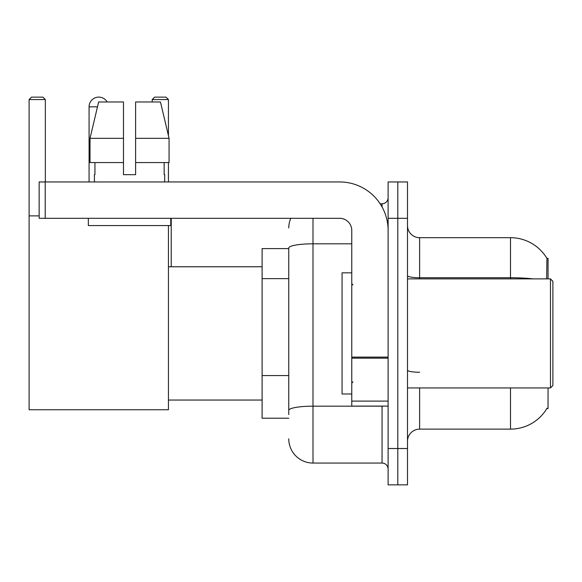 <?xml version="1.0" encoding="UTF-8"?>
<svg xmlns="http://www.w3.org/2000/svg" width="582" height="582" viewBox="0 0 582 582"><rect width="100%" height="100%" fill="white"/><g stroke="black" fill="none" stroke-linecap="round" stroke-linejoin="round"><path stroke-width="0.87" d="M548.055 278.88L548.055 258.284L546.949 258.437A42.406 42.406 0 0 0 510.494 237.689A42.406 42.406 0 0 1 546.862 258.284A42.406 42.406 0 0 0 510.494 237.689L419.615 237.689A12.12 12.12 0 0 1 407.502 225.569A12.12 12.12 0 0 0 419.615 237.689L419.615 278.88M548.055 387.932L548.055 408.528L546.862 408.528L547.073 408.171A42.406 42.406 0 0 1 510.494 429.13A42.406 42.406 0 0 0 546.862 408.528M288.759 248.594L262.104 248.594L262.104 418.225L288.759 418.225M407.502 441.243A12.12 12.12 0 0 1 419.615 429.13L510.494 429.13L510.494 387.932M397.804 448.518L397.804 484.864L407.502 484.864L407.502 448.518L397.804 448.518L397.804 484.864L388.114 484.864L388.114 448.518L397.804 448.518L397.804 218.301L397.804 448.518M388.114 448.518L388.114 181.948L397.804 181.948L397.804 218.301L397.804 181.948L407.502 181.948L407.502 448.518M546.658 278.88L546.949 258.437A42.406 42.406 0 0 0 510.494 237.689L510.494 277.738L419.615 277.738A12.12 2.102 0 0 1 407.502 275.635M288.759 414.588L288.759 248.019A24.233 4.205 180 0 1 312.992 243.814L351.768 243.814M312.992 218.301L312.992 463.054L382.054 463.054L382.054 406.105M380.126 203.758L382.054 203.758A6.06 6.06 0 0 0 388.114 197.705M388.114 469.114A6.06 6.06 0 0 0 382.054 463.054M288.759 227.991A24.233 24.233 0 0 1 290.782 218.301M312.992 463.054A24.233 24.233 0 0 1 288.759 438.821M135.606 174.68L123.486 174.68L135.606 174.68L123.486 174.68L135.606 174.68L135.606 101.981L160.465 101.981L169.071 138.334L169.071 162.567L135.606 162.567M168.438 99.558L152.208 99.558L154.63 97.136L166.016 97.136L168.438 99.558L168.438 135.664L169.071 138.334L135.606 138.334M89.075 181.948L89.075 106.826A9.69 9.69 0 0 1 107.168 101.981M168.438 225.569L168.438 409.743L29.1 409.743L29.1 99.558L31.523 97.136L42.915 97.136L45.338 99.558L29.1 99.558M45.338 181.948L45.338 99.558M29.1 215.878L39.154 215.878M168.438 162.567L168.438 181.948M152.208 99.558L152.208 101.981M171.224 266.767L171.224 218.301M388.114 406.105L351.768 406.105L351.768 357.108L388.114 357.108M388.114 230.414A48.466 48.466 0 0 0 339.648 181.948L45.214 181.948L45.214 218.301L339.648 218.301A12.12 12.12 0 0 1 351.768 230.414L351.768 357.108M45.214 218.301L39.154 218.301L39.154 181.948L45.214 181.948M123.486 138.334L123.486 162.567L123.486 138.334L90.021 138.334L98.634 101.981L123.486 101.981L123.486 174.68M94.408 174.68L94.931 174.68L94.408 174.68L94.408 181.948M164.684 174.68L164.16 174.68L164.684 174.68L164.684 181.948M164.16 162.567L164.16 174.68M94.931 174.68L94.931 162.567M88.348 218.301L88.348 225.569L170.744 225.569L170.744 218.301M123.486 162.567L90.021 162.567L90.021 138.334L98.634 101.981M169.071 138.334L160.465 101.981M550.477 278.88L552.9 281.31L552.9 385.51L550.477 387.932L550.477 278.88L407.502 278.88M351.768 272.827L342.07 272.827L342.07 393.992L351.768 393.992M288.759 278.632L262.104 278.632M288.759 375.565L262.104 375.565M419.615 387.932L419.615 429.13M533.214 278.88A42.406 7.362 180 0 0 510.494 277.738L510.494 278.88M407.502 218.301L388.114 218.301M419.615 372.247A12.12 2.102 -0 0 1 407.502 370.145M384.164 406.105A6.06 1.055 0 0 1 382.054 406.171L312.992 406.171A24.233 4.205 180 0 0 288.759 410.383M382.054 206.952L382.054 203.758M97.478 106.826L89.075 106.826M388.114 358.163L351.768 358.163M351.768 401.1L388.114 401.1M168.438 400.052L262.104 400.052M168.438 266.767L262.104 266.767M407.502 387.932L550.477 387.932M352.976 284.94L351.768 283.732M352.976 381.872L351.768 383.087"/></g></svg>
